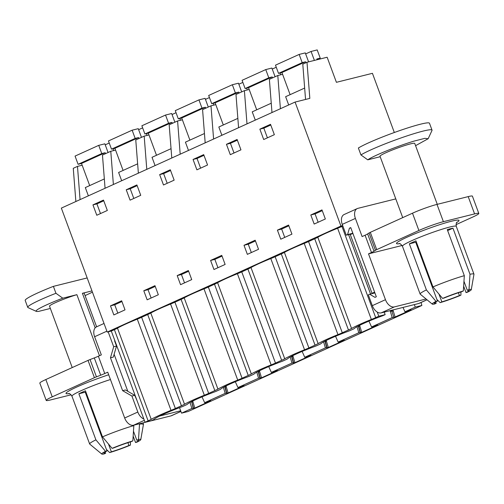<?xml version="1.0" encoding="UTF-8"?>
<svg xmlns="http://www.w3.org/2000/svg" width="504" height="504" viewBox="0 0 504 504"><rect width="100%" height="100%" fill="white"/><g stroke="black" fill="none" stroke-linecap="round" stroke-linejoin="round"><path stroke-width="0.76" d="M105.065 188.276L102.463 155.056L110.779 151.282L115.567 150.091M394.323 132.508L372.431 73.319L336.407 82.309L327.134 57.235L306.999 62.263L309.828 98.387L295.079 102.066L340.937 226.044L342.701 225.603M104.334 178.945L85.308 187.576L88.37 195.848M351.54 328.451A13.879 1.235 -20.3 0 1 348.453 329.981L314.716 238.776A13.879 1.235 159.7 0 0 317.803 237.245L351.54 328.451A37.019 3.289 -20.3 0 1 371.354 319.467A13.879 1.235 -20.3 0 0 375.694 317.621L378.775 316.228L385.157 314.635L382.845 315.68A30.542 2.715 -20.3 0 0 354.066 328.74L349.442 330.838A30.542 2.715 -20.3 0 0 320.664 343.892L316.039 345.99A30.542 2.715 -20.3 0 0 287.255 359.05L282.631 361.147A30.542 2.715 -20.3 0 0 253.852 374.201L249.228 376.299A30.542 2.715 -20.3 0 0 220.45 389.359L215.825 391.457A30.542 2.715 -20.3 0 0 187.041 404.51L182.517 406.564A30.542 2.715 -20.3 0 0 153.739 419.624L151.427 420.67L145.045 422.264L111.308 331.059L107.207 332.079L61.343 208.108L295.079 102.066M113.381 184.502L110.779 151.282M82.158 165.224L77.477 166.396L73.269 168.304L75.865 201.518M80.073 199.609L77.477 166.396M107.207 332.079L340.937 226.044M310.81 214.975L321.987 209.903L325.345 218.982L314.168 224.053L310.81 214.975L315.063 213.91L318.15 222.245M259.862 129.15L270.516 124.318L274.352 134.688L263.699 139.526L259.862 129.15L263.838 128.161L270.774 125.011M96.781 215.252L92.944 204.876L103.496 200.088L107.333 210.464L96.781 215.252M147.149 299.823L143.791 290.745L154.967 285.673L158.325 294.752L147.149 299.823M213.954 269.514L210.596 260.436L221.773 255.364L225.131 264.442L213.954 269.514M247.357 254.363L243.999 245.284L255.181 240.213L258.539 249.291L247.357 254.363M280.766 239.205L277.408 230.126L288.584 225.055L291.942 234.133L280.766 239.205M226.46 144.302L237.113 139.469L240.95 149.845L230.297 154.678L226.46 144.302L230.429 143.312L237.371 140.162M196.894 169.835L193.057 159.459L203.711 154.627L207.547 164.997L196.894 169.835M180.552 284.672L177.194 275.594L188.37 270.522L191.728 279.6L180.552 284.672M159.655 174.611L170.302 169.779L174.145 180.155L163.491 184.987L159.655 174.611L163.624 173.622L170.56 170.472M140.736 195.313L130.082 200.145L126.246 189.769L136.899 184.936L140.736 195.313M110.483 305.859L113.841 314.937L125.017 309.865L121.659 300.787L110.483 305.859L114.736 304.794L117.823 313.129M100.491 213.57L96.913 203.887L103.755 200.781M114.118 354.299L127.814 391.312M348.453 329.981L342.292 332.779A13.879 1.235 -20.3 0 1 337.951 334.618A37.019 3.289 -20.3 0 0 318.137 343.608A13.879 1.235 -20.3 0 1 315.05 345.139L281.308 253.928L275.146 256.725A13.879 1.235 159.7 0 1 270.805 258.565A37.019 3.289 159.7 0 0 250.992 267.555L284.735 358.766A37.019 3.289 -20.3 0 1 304.542 349.776A13.879 1.235 -20.3 0 0 308.889 347.93L315.05 345.139M284.735 358.766A13.879 1.235 -20.3 0 1 281.642 360.291L247.905 269.086L241.744 271.883A13.879 1.235 159.7 0 1 237.403 273.722A37.019 3.289 159.7 0 0 217.589 282.712L251.326 373.918A37.019 3.289 -20.3 0 1 271.139 364.928A13.879 1.235 -20.3 0 0 275.48 363.088L281.642 360.291M251.326 373.918A13.879 1.235 -20.3 0 1 248.239 375.449L214.502 284.237L208.341 287.034A13.879 1.235 159.7 0 1 204 288.874A37.019 3.289 159.7 0 0 184.187 297.864L217.923 389.075A37.019 3.289 -20.3 0 1 237.737 380.085A13.879 1.235 -20.3 0 0 242.078 378.239L248.239 375.449M217.923 389.075A13.879 1.235 -20.3 0 1 214.836 390.6L181.094 299.395L174.932 302.192A13.879 1.235 159.7 0 1 170.591 304.032A37.019 3.289 159.7 0 0 150.778 313.022L184.521 404.227A37.019 3.289 -20.3 0 1 204.334 395.237A13.879 1.235 -20.3 0 0 208.675 393.397L214.836 390.6M184.521 404.227A13.879 1.235 -20.3 0 1 181.434 405.758L147.691 314.546L141.63 317.299L175.367 408.505L181.434 405.758M175.367 408.505A13.879 1.235 -20.3 0 1 171.026 410.351A37.019 3.289 -20.3 0 0 151.213 419.334A13.879 1.235 -20.3 0 1 148.126 420.865L145.045 422.264M148.126 420.865L114.389 329.66L111.308 331.059M147.691 314.546A13.879 1.235 159.7 0 0 150.778 313.022M181.094 299.395A13.879 1.235 159.7 0 0 184.187 297.864M214.502 284.237A13.879 1.235 159.7 0 0 217.589 282.712M247.905 269.086A13.879 1.235 159.7 0 0 250.992 267.555M281.308 253.928A13.879 1.235 159.7 0 0 284.395 252.403L318.137 343.608M314.716 238.776L308.549 241.567A13.879 1.235 159.7 0 1 304.208 243.413A37.019 3.289 159.7 0 0 284.395 252.403M342.852 226.006L341.958 226.416A13.879 1.235 159.7 0 1 337.617 228.255A37.019 3.289 159.7 0 0 317.803 237.245M114.389 329.66A13.879 1.235 159.7 0 0 117.476 328.129L151.213 419.334M141.63 317.299A13.879 1.235 159.7 0 1 137.29 319.139A37.019 3.289 159.7 0 0 117.476 328.129M92.944 204.876L96.913 203.887M121.937 301.531L114.736 304.794M393.517 317.262L392.188 317.589L390.354 311.359L391.791 311L393.895 317.501L411.201 309.903L404.964 311.793L415.277 307.112L421.861 305.474L188.131 411.51L181.547 413.154L179.518 407.673M392.188 317.589L371.561 326.951L377.798 325.055L361.74 332.344L358.785 332.747L338.152 342.103L344.396 340.213L328.331 347.502L325.382 347.899L304.75 357.26L310.987 355.364L294.928 362.653L291.98 363.056L271.347 372.412L277.584 370.522L261.526 377.811L258.571 378.208L237.945 387.57L244.182 385.673L228.117 392.962L225.168 393.366L204.637 402.677L202.016 396.856M225.168 393.366L223.392 387.337M237.945 387.57L235.318 381.742M258.571 378.208L256.801 372.179M271.347 372.412L268.726 366.584M291.98 363.056L290.203 357.027M304.75 357.26L302.129 351.433M325.382 347.899L323.606 341.87M338.152 342.103L335.532 336.275M358.785 332.747L357.008 326.718M371.561 326.951L368.934 321.124M390.354 311.359L390.096 310.653M404.964 311.793L402.998 307.434M415.277 307.112L414.351 304.605M204.637 402.677L210.874 400.787L194.815 408.07L191.86 408.473L181.547 413.154M191.86 408.473L190.084 402.438M194.815 408.07L192.692 401.071M190.796 402.047L191.407 401.726M193.189 408.146L191.652 401.6M193.567 408.385L191.841 402.123L192.975 401.839M421.861 305.474L421.067 302.494M267.416 137.838L263.838 128.161M271.984 112.543L269.382 79.33L277.798 75.512L280.4 108.725M282.587 74.315L277.798 75.512M238.581 127.701L235.979 94.481L244.396 90.663L249.184 89.466M246.998 123.883L244.396 90.663M255.295 120.116L252.233 111.844L271.253 103.213M288.861 225.798L281.66 229.068L284.741 237.403M277.408 230.126L281.66 229.068M234.013 152.995L230.429 143.312M361.74 332.344L359.617 325.345M357.745 326.309L358.382 326.151L360.114 332.413M360.492 332.653L358.766 326.39L359.9 326.107M358.331 326L358.766 326.39L358.577 325.874M205.178 142.852L202.577 109.639L210.993 105.821L215.781 104.624M213.595 139.035L210.993 105.821M221.886 135.274L218.831 127.002L237.85 118.371M193.057 159.459L197.026 158.47L203.963 155.32M255.452 240.956L248.258 244.219L251.338 252.554M243.999 245.284L248.258 244.219M200.605 168.147L197.026 158.47M328.331 347.502L326.214 340.496M324.343 341.466L324.979 341.309L326.705 347.571M327.09 347.81L325.364 341.548L326.498 341.265M324.923 341.158L325.364 341.548L325.168 341.032M171.776 158.01L169.174 124.79L177.591 120.973L182.379 119.776M180.193 154.192L177.591 120.973M188.483 150.425L185.422 142.153L204.448 133.522M222.05 256.108L214.849 259.377L217.936 267.712M210.596 260.436L214.849 259.377M167.202 183.305L163.624 173.622M294.928 362.653L292.811 355.654M290.94 356.624L291.577 356.46L293.303 362.723M293.687 362.962L291.961 356.7L293.095 356.416M291.52 356.309L291.961 356.7L291.766 356.183M138.367 173.162L135.765 139.948L144.182 136.13L148.97 134.933M146.784 169.344L144.182 136.13M155.081 165.583L152.019 157.311L171.045 148.68M126.246 189.769L130.221 188.779L137.157 185.629M188.647 271.265L181.446 274.529L184.527 282.864M177.194 275.594L181.446 274.529M133.799 198.456L130.221 188.779M261.526 377.811L259.402 370.805M257.531 371.776L258.174 371.618L259.9 377.88M260.278 378.12L258.552 371.858L259.686 371.574M258.117 371.467L258.552 371.858L258.363 371.341M121.678 180.734L118.616 172.463L137.636 163.832M155.245 286.417L148.044 289.687L151.124 298.022M143.791 290.745L148.044 289.687M228.117 392.962L226 385.963M224.129 386.933L224.765 386.77L226.491 393.032M226.876 393.271L225.149 387.009L226.283 386.726M224.715 386.618L225.149 387.009L224.96 386.492M305.55 99.452L302.791 64.172L306.999 62.263M378.775 316.228L377.231 312.058M370.56 294.015L348.585 234.606M384.224 312.121L385.157 314.635M374.548 292.679L372.002 293.315L374.044 292.389L374.881 292.874M352.617 232.691L352.327 233.686L350.293 234.612L372.002 293.315M304.662 88.061L285.636 96.692L288.697 104.964M322.264 210.647L315.063 213.91M393.895 317.501L391.532 310.294M395.142 317.186L392.931 309.947M393.303 310.955L392.169 311.239L391.797 310.231M290.115 94.657L281.925 72.526L278.523 73.376L275.486 65.161L299.156 54.426L302.198 62.635L278.523 73.376M305.657 53.909L311.075 51.452L317.199 49.921L320.235 58.136L316.833 58.987L317.111 59.737M317.054 59.579L320.235 58.136M281.925 72.526L305.6 61.79L305.953 62.735M305.6 61.79L302.198 62.635M299.156 54.426L305.279 52.895L308.599 61.866M311.075 51.452L314.389 60.417M256.712 109.815L248.522 87.683L245.12 88.534L242.084 80.319L265.753 69.577L268.789 77.792L245.12 88.534M272.248 69.061L276.255 67.246M248.522 87.683L272.198 76.942L272.544 77.893M272.198 76.942L268.789 77.792M265.753 69.577L271.877 68.053L275.089 76.74M280.035 72.998L280.697 74.787M223.303 124.967L215.12 102.835L211.718 103.685L208.675 95.47L232.35 84.735L235.387 92.944L211.718 103.685M238.846 84.218L242.852 82.398M215.12 102.835L238.789 92.1L239.142 93.045M238.789 92.1L235.387 92.944M232.35 84.735L238.474 83.204L241.687 91.892M246.632 88.156L247.294 89.939M189.901 140.125L181.717 117.993L178.309 118.843L175.272 110.628L198.948 99.887L201.984 108.102L178.309 118.843M205.443 99.37L209.45 97.555M181.717 117.993L205.386 107.251L205.739 108.203M205.386 107.251L201.984 108.102M198.948 99.887L205.065 98.362L208.284 107.05M213.23 103.307L213.891 105.097M156.498 155.276L148.308 133.144L144.906 133.995L141.87 125.779L165.539 115.044L168.582 123.253L144.906 133.995M172.04 114.528L176.041 112.713M148.308 133.144L171.984 122.409L172.337 123.36M171.984 122.409L168.582 123.253M165.539 115.044L171.662 113.513L174.875 122.201M179.821 118.465L180.482 120.248M123.096 170.434L114.906 148.302L111.504 149.153L108.467 140.937L132.136 130.196L135.173 138.411L111.504 149.153M138.632 129.679L142.638 127.865M114.906 148.302L138.581 137.56L138.928 138.512M138.581 137.56L135.173 138.411M132.136 130.196L138.26 128.671L141.473 137.359M146.418 133.617L147.08 135.406M89.687 185.585L81.503 163.453L78.101 164.304L75.058 156.089L98.734 145.354L101.77 153.562L78.101 164.304M105.229 144.837L109.236 143.023M81.503 163.453L105.172 152.718L105.525 153.67M105.172 152.718L101.77 153.562M98.734 145.354L104.857 143.823L108.07 152.51M113.016 148.775L113.677 150.557M136.968 400.441L134.744 395.331L125.458 389.951L122.623 390.657L131.909 396.037L137.825 412.033L124.677 417.999L107.724 372.179L104.75 373.527A9.255 0.825 159.7 0 1 100.699 375.209L96.453 376.847A4.649 0.416 159.7 0 0 94.431 377.691L52.24 396.831A18.509 1.644 159.7 0 0 46.223 400.422A18.509 1.644 159.7 0 0 50.431 399.962L71.133 394.796M134.744 395.331L131.909 396.037M114.906 340.786L114.597 340.861L116.518 346.053L113.305 357.097L110.471 357.809L122.623 390.657M108.165 331.84L113.683 346.758L110.471 357.809M106.867 331.172L94.613 336.735L101.329 354.885L98.356 356.24L104.75 373.527M143.829 418.988A9.255 5.79 -114.4 0 1 137.825 412.033M159.737 416.008L180.671 410.779M116.518 346.053L113.683 346.758M94.613 336.735A9.255 5.79 -114.4 0 1 96.459 326.888L104.019 323.461M98.356 356.24A9.255 0.825 159.7 0 1 94.305 357.916L90.058 359.56A4.649 0.416 159.7 0 0 88.03 360.398L45.845 379.537A18.509 1.644 159.7 0 0 39.829 383.128L46.223 400.422M180.917 411.447L171.612 415.668A9.255 5.79 -114.4 0 1 170.982 415.882L180.892 411.39M144.333 420.336L133.547 425.225L170.982 415.882M133.547 425.225A9.255 5.79 -114.4 0 1 124.677 417.999M87.179 277.937L53.392 286.367L55.95 293.284A39.331 3.496 159.7 0 0 27.758 307.364A39.331 3.496 159.7 0 0 28.016 307.604L36.288 311.365A32.855 2.923 -20.3 0 1 62.78 298.192L55.95 293.284M62.78 298.192L76.885 294.67A18.509 1.644 159.7 0 0 58.634 301.253A18.509 1.644 159.7 0 0 49.524 306.193L72.23 367.567M99.471 355.729L76.885 294.67M95.18 327.846L82.398 293.297L91.974 290.909M53.392 286.367A39.331 3.496 159.7 0 0 25.2 300.447L27.758 307.364M50.362 308.454L38.814 311.346A32.855 2.923 -20.3 0 1 36.288 311.365M92.434 292.15L85.082 295.615M96.623 326.812L84.244 293.347A18.509 1.644 159.7 0 0 82.7 293.246A18.509 1.644 159.7 0 0 82.398 293.297M139.35 423.776L139.501 424.198A28.69 2.551 159.7 0 1 141.063 423.921L143.464 424.217M133.673 425.193L133.831 425.615A28.69 2.551 159.7 0 0 102.482 436.874L85.441 390.795A28.69 2.551 159.7 0 0 78.863 393.775L95.905 439.853A28.69 2.551 159.7 0 0 89.643 443.986A28.69 2.551 159.7 0 0 89.725 444.093L101.783 454.047A20.821 1.852 -20.3 0 1 105.519 451.338L95.905 439.853M130.46 441.876L130.41 445.126A20.821 1.852 -20.3 0 1 109.664 452.579L106.401 449.411M109.664 452.579L111.353 451.811L108.486 444.049M86.127 394.601L86.745 394.323M86.575 393.863A18.509 1.644 -20.3 0 1 85.913 394.027M101.783 454.047A20.821 1.852 -20.3 0 0 103.459 454.079A20.821 1.852 -20.3 0 0 103.988 453.991L105.683 453.228L105.21 451.949M136.823 440.257L138.512 439.488A20.821 1.852 -20.3 0 1 139.041 439.406A20.821 1.852 -20.3 0 1 140.786 439.614A20.821 1.852 -20.3 0 1 136.981 442.14L135.526 442.506A18.509 1.644 159.7 0 0 138.613 440.32A18.509 1.644 159.7 0 0 137.063 440.219A18.509 1.644 159.7 0 0 136.823 440.257L133.478 431.21M133.157 436.111L135.526 442.506M127.909 442.682L128.948 445.492L130.41 445.126M132.842 440.906L131.147 441.674A18.509 1.644 159.7 0 0 113.551 447.993L112.096 448.352A20.821 1.852 -20.3 0 1 132.842 440.906L133.831 425.615M112.096 448.352L102.482 436.874M138.512 439.488L139.501 424.198M85.838 391.879L85.233 392.188L106.98 450.973L105.519 451.338M85.233 392.188L78.863 393.775M111.353 451.811A18.509 1.644 159.7 0 0 128.948 445.492M106.98 450.973A18.509 1.644 159.7 0 0 103.893 453.159A18.509 1.644 159.7 0 0 105.437 453.26A18.509 1.644 159.7 0 0 105.683 453.228M85.27 392.301A18.509 1.644 159.7 0 0 85.932 392.137M395.804 198.923A9.255 5.79 65.6 0 0 395.319 199.011L357.878 208.354A9.255 5.79 65.6 0 0 357.254 208.574L344.1 214.54A9.255 5.79 65.6 0 0 342.254 224.387L346.248 235.192L347.565 234.593L349.423 228.199L350.74 227.6L376.324 296.762L375.007 297.36L369.634 294.248L374.9 292.931M369.634 294.248L368.317 294.84L372.311 305.651A9.255 5.79 65.6 0 0 381.181 312.877L418.622 303.534A9.255 5.79 65.6 0 0 419.246 303.32L427.033 299.786M372.311 305.651L385.466 299.685L368.512 253.865L371.492 252.51A9.255 0.825 159.7 0 0 374.018 251.213L375.442 250.274A4.649 0.416 159.7 0 1 376.709 249.625L418.893 230.486A18.509 1.644 159.7 0 1 443.394 221.684L474.592 213.904A18.509 1.644 159.7 0 1 478.8 213.444A18.509 1.644 159.7 0 1 472.784 217.035L455.994 224.652M357.254 208.574A9.255 5.79 65.6 0 0 355.402 218.415L362.118 236.571L365.098 235.223A9.255 0.825 159.7 0 0 367.624 233.919L369.048 232.987L375.442 250.274M349.423 228.199L350.828 227.846M346.248 235.192L352.334 233.673M478.8 213.444L472.406 196.157A18.509 1.644 159.7 0 0 468.197 196.61L437 204.397A18.509 1.644 159.7 0 0 412.499 213.192L370.308 232.338A4.649 0.416 159.7 0 0 369.048 232.987M402.085 245.486L368.512 253.865M385.466 299.685A9.255 5.79 65.6 0 0 394.336 306.911L381.181 312.877M426.075 298.992L394.336 306.911M347.565 234.593L352.416 233.383M415.573 145.675L428.154 138.726L424.859 138.348L414.105 141.088A32.855 2.923 159.7 0 0 367.756 159.831L380.192 156.725M367.756 159.831L360.933 154.923A39.331 3.496 -20.3 0 1 415.17 133.308A39.331 3.496 159.7 0 1 432.029 130.139L429.471 123.222A39.331 3.496 -20.3 0 0 412.606 126.397A39.331 3.496 -20.3 0 0 358.376 148.006L360.933 154.923M402.721 217.633L380.016 156.259A18.509 1.644 -20.3 0 1 388.823 151.446A18.509 1.644 -20.3 0 1 406.804 144.906A18.509 1.644 -20.3 0 1 414.735 143.413L437.27 204.328M428.154 138.726L431.991 130.486A39.331 3.496 159.7 0 0 432.029 130.139M464.323 275.675L463.334 290.966A20.821 1.852 159.7 0 0 462.344 291.262A20.821 1.852 159.7 0 0 442.588 298.418L432.974 286.933A28.69 2.551 -20.3 0 1 461.651 276.457A28.69 2.551 -20.3 0 1 464.323 275.675L447.275 229.597A28.69 2.551 -20.3 0 1 452.951 228.18L447.646 230.586M463.649 286.178L466.017 292.572L467.473 292.207A20.821 1.852 159.7 0 0 471.278 289.68A20.821 1.852 159.7 0 0 469.004 289.554L469.993 274.258L452.951 228.18M469.993 274.258A28.69 2.551 -20.3 0 1 473.949 274.144A28.69 2.551 -20.3 0 1 473.962 274.277L471.278 289.68M416.329 241.945L415.724 242.248L437.472 301.039L436.01 301.398A20.821 1.852 159.7 0 0 432.274 304.107L420.216 294.16A28.69 2.551 -20.3 0 1 420.134 294.046A28.69 2.551 -20.3 0 1 426.397 289.92L409.355 243.841A28.69 2.551 -20.3 0 1 415.932 240.855L432.974 286.933M469.004 289.554L467.315 290.317L463.97 281.276M463.334 290.966L461.639 291.734A18.509 1.644 -20.3 0 0 461.166 291.879A18.509 1.644 -20.3 0 0 444.043 298.053L442.588 298.418M460.902 295.193L459.44 295.552A18.509 1.644 -20.3 0 1 442.317 301.732A18.509 1.644 -20.3 0 1 441.844 301.871L440.156 302.639A20.821 1.852 159.7 0 0 441.139 302.35A20.821 1.852 159.7 0 0 460.902 295.193L460.952 291.942M458.401 292.742L459.44 295.552M436.01 301.398L426.397 289.92M432.274 304.107A20.821 1.852 159.7 0 0 434.479 304.057L436.174 303.288L435.702 302.016M416.405 244.094A18.509 1.644 159.7 0 0 417.066 243.93M417.236 244.383L416.619 244.667M440.156 302.639L436.892 299.471M441.844 301.871L438.978 294.115M415.724 242.248L409.355 243.841M467.315 290.317A18.509 1.644 -20.3 0 1 469.104 290.38A18.509 1.644 -20.3 0 1 466.017 292.572M436.174 303.288A18.509 1.644 -20.3 0 1 434.385 303.225A18.509 1.644 -20.3 0 1 437.472 301.039M416.424 242.197L415.762 242.361M137.29 319.139L171.026 410.351M342.292 332.779L308.549 241.567M308.889 347.93L275.146 256.725M304.208 243.413L337.951 334.618M275.48 363.088L241.744 271.883M270.805 258.565L304.542 349.776M242.078 378.239L208.341 287.034M237.403 273.722L271.139 364.928M208.675 393.397L174.932 302.192M204 288.874L237.737 380.085M170.591 304.032L204.334 395.237M375.694 317.621L341.958 226.416M337.617 228.255L371.354 319.467M94.305 357.916L100.699 375.209M108.688 374.774A33.314 2.961 159.7 0 0 74.586 388.042A33.314 2.961 159.7 0 0 68.802 393.643A33.314 2.961 159.7 0 0 69.218 393.58M45.845 379.537L52.24 396.831M88.03 360.398L94.431 377.691M90.058 359.56L96.453 376.847M110.445 379.525A28.69 2.551 159.7 0 0 71.959 396.175L89.643 443.986M365.098 235.223L371.492 252.51M342.254 224.387L355.402 218.415M456.649 222.579A33.314 2.961 159.7 0 0 444.723 223.096A33.314 2.961 159.7 0 0 406.967 237.227A33.314 2.961 159.7 0 0 399.71 243.64M418.622 303.534L426.983 299.741M367.624 233.919L374.018 251.213M468.197 196.61L474.592 213.904M437 204.397L443.394 221.684M370.308 232.338L376.709 249.625M412.499 213.192L418.893 230.486M420.134 294.046L402.45 246.242A28.69 2.551 -20.3 0 1 416.096 238.783A28.69 2.551 -20.3 0 1 443.967 228.646A28.69 2.551 -20.3 0 1 456.265 226.334C456.101 223.587 456.341 222.201 456.983 222.176L456.977 222.176M68.708 393.485C68.639 393.989 68.891 392.017 71.959 396.175M143.01 422.862L143.457 424.078M140.786 439.614L143.47 424.217M402.45 246.242C400.787 244.049 399.704 243.148 399.2 243.545L399.206 243.545M473.949 274.144L456.265 226.334"/></g></svg>
